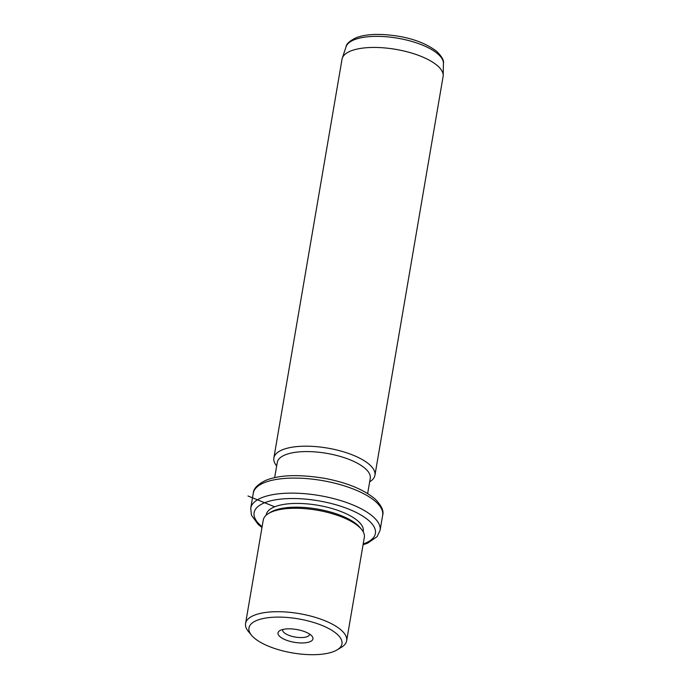 <?xml version="1.0" encoding="UTF-8"?>
<svg xmlns="http://www.w3.org/2000/svg" width="689" height="689" viewBox="0 0 689 689"><rect width="100%" height="100%" fill="white"/><g stroke="black" fill="none" stroke-linecap="round" stroke-linejoin="round"><path stroke-width="1.03" d="M309.576 634.078A13.634 4.995 -170.3 0 1 309.55 634.431A13.634 4.995 -170.3 0 1 298.828 637.489A13.634 4.995 -170.3 0 1 284.101 632.648A13.634 4.995 9.7 0 1 282.671 629.841A13.634 4.995 9.7 0 1 282.766 629.496M300.206 619.187A47.171 17.285 -170.3 0 0 251.58 635.31A47.171 17.285 -170.3 0 0 290.732 652.612A47.171 17.285 -170.3 0 0 337.059 649.916A47.171 17.285 -170.3 0 0 300.206 619.187M311.092 635.224A17.733 6.502 -170.3 0 0 295.452 629.315A17.733 6.502 -170.3 0 0 279.829 630.624A17.733 6.502 -170.3 0 0 279.846 636.567A17.733 6.502 -170.3 0 0 302.376 642.966A17.733 6.502 -170.3 0 0 311.962 636.119A17.733 6.502 -170.3 0 0 311.092 635.224M251.58 635.31L248.41 631.494A51.27 18.792 9.7 0 1 245.568 623.502A51.27 18.792 9.7 0 1 301.257 613.968A51.27 18.792 9.7 0 1 346.645 640.779A51.27 18.792 9.7 0 1 341.313 647.376L337.059 649.916M346.645 640.779L364.335 537.325A51.27 18.792 -170.3 0 0 361.492 529.333A51.27 18.792 -170.3 0 0 318.938 510.523A51.27 18.792 -170.3 0 0 268.589 513.451A51.27 18.792 -170.3 0 0 263.258 520.049L245.568 623.502M361.492 529.333L359.908 527.429A49.22 18.043 -170.3 0 0 319.059 509.369A49.22 18.043 -170.3 0 0 270.717 512.177L268.589 513.451M363.198 531.796L363.275 531.34A49.22 18.043 -170.3 0 0 319.705 505.605A49.22 18.043 -170.3 0 0 266.238 514.752L266.161 515.208M367.659 493.531L370.251 478.33A47.171 17.285 -170.3 0 0 328.498 453.663A47.171 17.285 -170.3 0 0 277.262 462.431L274.67 477.632M276.668 465.928A51.27 18.792 9.7 0 1 273.86 457.978A51.27 18.792 9.7 0 1 329.549 448.453A51.27 18.792 9.7 0 1 374.937 475.255A51.27 18.792 9.7 0 1 369.657 481.826M374.937 475.255L443.096 76.513A51.27 18.792 -170.3 0 0 443.199 75.48A51.27 18.792 -170.3 0 0 397.708 49.711A51.27 18.792 -170.3 0 0 342.278 58.229A51.27 18.792 -170.3 0 0 342.02 59.237L273.86 457.978M274.687 506.803L247.971 495.968M363.198 543.974A61.528 22.548 -170.3 0 0 370.475 522.15A61.528 22.548 -170.3 0 0 320.936 501.248A61.528 22.548 -170.3 0 0 263.758 503.116A61.528 22.548 -170.3 0 0 262.121 526.697M363.06 544.766L367.737 543.104L377.107 536.636L380.087 530.341A65.627 24.055 -170.3 0 0 321.996 496.028A65.627 24.055 -170.3 0 0 250.71 508.224L251.451 515.217L258.168 524.407L261.984 527.49M253.285 493.178C253.449 488.682 257.565 484.427 265.635 480.414C279.295 474.824 299.043 474.153 324.898 478.399C347.041 482.653 363.801 489.543 375.161 499.077C381.508 505.562 384.006 510.971 382.662 515.294A65.627 24.055 -170.3 0 0 324.562 480.982A65.627 24.055 -170.3 0 0 253.285 493.178L250.71 508.224M346.067 46.757C346.343 43.898 349.702 40.892 356.144 37.74C366.643 33.77 381.198 33.348 399.801 36.474C415.036 39.204 427.387 44.208 436.852 51.494C441.925 56.619 444.121 60.589 443.432 63.397A49.462 18.129 -170.3 0 0 399.551 38.541A49.462 18.129 -170.3 0 0 346.067 46.757L342.278 58.229M382.662 515.294L380.087 530.341M443.432 63.397L443.199 75.48"/></g></svg>
